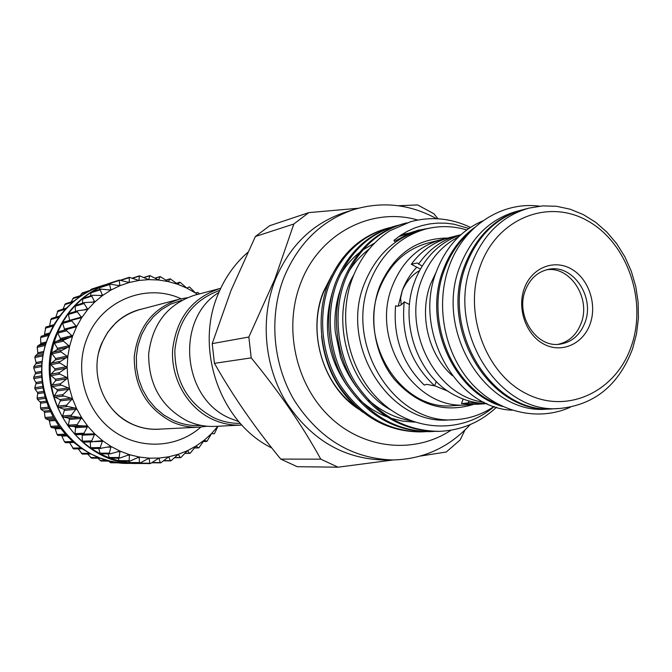 <?xml version="1.0" encoding="UTF-8"?>
<svg xmlns="http://www.w3.org/2000/svg" width="672" height="672" viewBox="0 0 672 672"><rect width="100%" height="100%" fill="white"/><g stroke="black" fill="none" stroke-linecap="round" stroke-linejoin="round"><path stroke-width="1.01" d="M218.854 292.463C174.997 319.208 181.952 398.605 230.059 418.337L238.82 421.663M585.026 322.426C595.165 296.646 572.51 263.575 548.285 269.388C537.516 271.832 529.847 278.872 525.286 290.506C515.189 315.58 536.357 348.121 559.852 344.198C571.78 342.308 580.171 335.051 585.026 322.426M557.987 344.35C569.008 341.88 576.761 334.748 581.255 322.938C591.007 298.049 570.142 265.86 546.462 269.808M524.278 288.49C531.51 268.069 553.459 258.989 570.856 268.708C588.361 278.132 597.316 303.744 590.201 323.736C583.338 343.862 561.809 353.665 544.043 344.232C526.159 335.101 516.776 308.767 524.278 288.49M528.923 208.127L523.093 209.656C496.835 217.199 477.943 235.393 466.418 264.247C439.513 329.482 492.677 415.162 553.862 408.761L559.885 408.45C498.431 414.893 444.99 328.667 472.004 263.038C483.58 234.007 502.555 215.704 528.923 208.127L542.606 205.892L556.466 206.27L570.167 209.21L583.346 214.612L595.694 222.314L606.908 232.109L616.736 243.734L624.935 256.906L631.327 271.295L635.762 286.549L638.14 302.299L638.4 318.184L636.535 333.799L632.579 348.793C618.895 384.947 594.67 404.838 559.885 408.45M480.606 265.138C462.874 311.968 484.999 373.321 526.462 393.75C567.68 414.884 616.291 391.415 631.462 345.803C647.22 300.476 627.32 242.911 587.815 220.945C548.57 198.316 497.734 217.988 480.606 265.138M522.413 209.84L516.65 211.344C490.526 218.845 471.727 236.93 460.253 265.591C433.474 330.38 486.326 415.447 547.218 409.097L553.157 408.786M521.724 210.017C495.499 217.552 476.624 235.721 465.108 264.533C438.228 329.675 491.333 415.22 552.46 408.828M471.467 230.588C459.623 240.475 450.71 253.268 444.746 268.968C424.469 319.376 451.693 387.206 498.322 404.384M482.815 220.886C461.605 230.017 446.242 246.616 436.733 270.707C412.381 329.658 455.658 408.106 512.081 410.206M474.827 227.354C460.757 237.493 450.316 251.446 443.503 269.237C422.226 321.779 453.121 392.482 502.505 406.451M392.364 459.959L382.586 459.942C342.527 458.455 310.254 438.992 285.785 401.562C264.121 365.459 260.114 317.906 275.394 279.409C289.741 245.566 312.732 223.289 344.35 212.57L353.674 209.597C321.745 220.416 298.544 242.953 284.063 277.192C268.649 316.159 272.714 364.308 294.605 400.865C319.334 438.757 351.926 458.455 392.364 459.959C423.041 459.379 448.997 447.577 470.232 424.553M393.364 459.959L338.024 467.191L320.779 459.161C302.442 425.746 279.258 391.986 251.219 357.882L248.842 337.033L274.806 279.208L293.84 223.994L308.818 212.612L269.707 225.7L255.36 236.527L293.84 223.994M464.982 429.996L460.118 440L446.258 452.004L420.554 456.028M255.36 236.527L231.042 290.396L212.209 343.61L214.444 363.334C232.823 395.783 254.923 427.711 280.762 459.102L297.251 466.704L338.024 467.191M247.682 252.454C234.797 263.71 224.927 277.679 218.064 294.353C194.317 349.44 220.408 422.99 271.824 447.997M330.364 278.368L323.526 292.261C307.398 331.632 322.316 383.628 356.135 406.778M362.67 412.121C338.68 393.372 324.971 367.903 321.535 335.714M403.519 223.717L401.848 224.196C374.884 232.42 355.379 251.261 343.35 280.711C331.162 312.875 335.437 354.085 354.27 383.695C375.833 415.363 403.696 431.256 437.85 431.382L439.606 431.323C405.401 431.206 377.488 415.271 355.883 383.536C337.025 353.867 332.732 312.572 344.938 280.342C356.992 250.832 376.513 231.958 403.519 223.717L406.896 222.844M496.524 407.215C480.354 422.31 461.378 430.349 439.606 431.323M387.173 228.346L385.56 228.799C358.991 236.905 339.78 255.394 327.919 284.273C315.89 315.806 320.065 356.185 338.562 385.19C359.755 416.22 387.156 431.794 420.781 431.911L422.47 431.852C388.794 431.743 361.343 416.136 340.116 385.039C321.586 355.975 317.402 315.512 329.44 283.92C341.317 254.99 360.562 236.468 387.164 228.346L390.407 227.506M425.838 431.684L422.47 431.852M395.262 226.052L393.624 226.523C366.862 234.688 347.5 253.344 335.555 282.509C323.45 314.353 327.676 355.144 346.332 384.451C367.71 415.792 395.338 431.525 429.232 431.651L430.954 431.592C397.009 431.474 369.331 415.708 347.92 384.3C329.23 354.934 324.988 314.059 337.117 282.148C349.079 252.932 368.458 234.234 395.262 226.052L398.572 225.196M434.389 431.416L430.954 431.592M466.78 229.933C452.962 225.8 439.135 225.54 425.317 229.16L419.849 230.63C394.405 238.098 376.043 255.469 364.778 282.736C338.352 344.627 389.34 425.628 449.106 419.924L454.768 419.681C469.031 418.958 482.126 414.54 494.063 406.426M470.467 227.388C450.946 218.148 430.97 216.258 410.55 221.735L389.693 230.866C372.397 242.164 359.831 258.35 351.985 279.443C336.764 321.14 349.675 374.489 382.738 403.427C415.632 432.617 463.252 433.264 494.248 406.484M473.6 404.418C443.806 413.372 417.371 405.006 394.304 379.302C374.102 354.337 368.122 316.579 379.621 286.549C393.658 254.495 416.405 238.316 447.88 238.022M466.99 404.855L453.13 405.686C401.512 411.407 357.008 341.603 379.73 288.103C389.542 264.247 405.628 249.22 427.98 243.004L441.454 239.602C418.832 245.893 402.553 261.156 392.633 285.382C369.659 339.721 414.767 410.668 466.99 404.855L471.4 404.435M425.317 229.16C399.748 236.662 381.301 254.142 369.978 281.576C343.426 343.871 394.708 425.418 454.768 419.681M409.492 304.55L404.242 301.846C401.251 305.458 398.412 306.793 395.724 305.861L395.573 305.802C393.061 337.529 402.629 363.964 424.284 385.098L426.628 384.325L434.624 385.879L436.254 381.452M460.698 234.889C440.303 241.895 425.351 256.427 415.842 278.485L414.196 282.853C399.067 323.711 418.446 376.891 454.709 395.212L458.606 397.152C467.754 401.327 477.137 403.46 486.763 403.536M468.938 400.982L468.182 402.94L461.496 403.586L475.843 404.326L486.965 403.628M420.37 269.052L411.289 264.272L417.127 262.97L422.117 266.078M401.209 304.777L400.621 298.074L402.377 290.388C406.535 281.274 412.247 274.68 419.521 270.614M416.8 267.17C410.567 273.706 405.737 281.45 402.318 290.396L398.227 306.104M434.675 385.745L448.241 391.314M458.497 236.947C441.756 245.641 429.568 259.72 421.94 279.182C401.234 329.414 435.666 396.488 484.042 402.242M436.288 271.908L430.66 283.752C418.681 314.429 428.173 354.539 452.315 375.614M181.894 300.216L170.663 304.164L161.549 309.574L153.476 316.646L146.731 325.164L141.515 334.874L138.012 345.467L136.349 356.597L136.567 367.92L138.684 379.05L142.607 389.651L148.226 399.361L155.35 407.879L163.733 414.943L173.107 420.319C181.726 424.225 190.638 425.947 199.853 425.502L201.247 425.426M241.844 425.048L215.048 426.384C205.464 426.821 196.19 425.006 187.219 420.941C161.406 407.098 148.554 384.796 148.663 354.026C152.384 323.669 167.756 304.038 194.762 295.142L220.71 288.322M241.382 425.074C231.47 425.536 221.878 423.637 212.604 419.395C187.614 407.896 170.797 378.806 172.62 349.684C176.45 318.058 192.335 297.646 220.265 288.439M240.307 423.36C231.193 423.52 222.382 421.655 213.872 417.749C188.11 403.88 175.09 381.511 174.829 350.624C178.088 320.09 193.066 300.014 219.752 290.396M187.186 297.704L179.407 299.183C152.964 307.885 137.911 327.037 134.249 356.647C134.123 386.635 146.689 408.374 171.948 421.865C180.718 425.83 189.798 427.602 199.189 427.165L207.052 426.233M179.407 299.183L139.726 309.616C118.667 315.966 104.992 330.305 98.692 352.64M106.092 400.562C112.686 411.264 121.498 419.16 132.51 424.259C140.776 427.963 149.344 429.61 158.206 429.198L199.189 427.165M197.576 294.403L195.468 293L197.837 292.412L199.492 293.899M189.437 286.885L195.468 293L186.833 288.112L189.437 286.885M180.079 282.29L186.833 288.112L177.719 284.273L180.079 282.29M170.276 278.838L177.719 284.273L168.244 281.56L170.276 278.838M160.154 276.587L168.244 281.56L158.533 279.997L160.154 276.587M149.848 275.57L158.533 279.997L148.705 279.628L149.848 275.57M139.49 275.822L148.705 279.628L138.902 280.459L139.49 275.822M129.217 277.326L138.902 280.459L129.242 282.492L129.217 277.326L120.532 280.165M109.007 284.222L109.83 283.156M119.179 280.098L129.242 282.492L119.876 285.709L119.179 280.098M99.338 289.531L99.7 287.734L100.498 287.028M109.511 284.096L119.876 285.709L110.922 290.069L109.511 284.096M90.476 295.873L91.14 292.194L100.649 289.111L110.922 290.069L102.514 295.529L100.246 289.834L100.649 289.111M82.513 303.19L82.732 298.376L92.879 295.252L102.514 295.529L94.769 302.014L91.778 296.167L92.224 295.327M75.533 311.405L75.071 305.584L84.563 302.568L94.769 302.014L87.797 309.431L84.084 303.542L84.563 302.568M69.619 320.393L68.275 313.715L77.776 310.741L87.797 309.431L81.707 317.696L77.272 311.842L77.776 310.741M64.134 330.246L64.504 329.112L62.437 322.661L71.795 319.796M71.232 320.3L81.707 317.696L76.591 326.701L71.232 320.3M84.882 434.288L74.953 434.431L75.541 427.678L74.668 426.602L68.132 426.023L69.485 419.387L68.737 418.211L62.303 416.833L64.394 410.399L63.781 409.139L57.523 406.988L60.337 400.856L59.875 399.538L53.886 396.631L57.38 390.894L57.061 389.516L51.442 385.913L55.558 380.646L55.406 379.243L50.215 374.984L54.911 370.255L54.911 368.852L50.24 364.106L55.44 359.89L55.6 358.495L51.5 353.119L57.128 349.684L57.448 348.323L53.987 342.502L59.968 339.788L60.43 338.486L57.683 333.119L58.246 331.783L76.591 326.701L72.526 336.302L66.662 330.792L66.419 330.019L67.234 329.431L58.246 331.783M62.672 340.511L72.526 336.302L69.569 346.374L62.672 340.511M60.169 351.313L69.569 346.374L67.771 356.773L60.169 351.313M58.901 362.393L67.771 356.773L67.158 367.357L58.901 362.393M58.901 373.573L59.405 372.658L67.158 367.357L67.746 377.966L58.901 373.573M60.152 384.703L60.564 383.762L67.746 377.966L69.518 388.441L60.152 384.703M62.656 395.615L62.958 394.666L69.518 388.441L72.458 398.647L62.656 395.615M66.368 406.157L66.57 405.199L72.458 398.647L76.516 408.425L66.368 406.157M71.232 416.178L71.324 415.229L76.516 408.425L81.64 417.648L71.232 416.178M77.179 425.527L77.171 424.603L81.64 417.648L87.746 426.166L77.179 425.527M84.109 434.078L84.008 433.196L87.746 426.166L94.744 433.868L84.109 434.078M83.404 442.134L82.312 441.185L82.144 434.423M91.93 441.706L91.736 440.874L94.744 433.868L102.53 440.656L91.93 441.706M91.871 448.535L90.686 447.737L90.182 441.932M100.523 448.316L100.246 447.544L102.53 440.656L110.989 446.435L100.523 448.316M110.141 453.869L109.41 453.113L110.989 446.435L120.002 451.122L110.141 453.869L100.178 453.844L98.742 448.451M110.275 458.128L109.234 457.523L108.058 453.886M119.515 458.128L119.087 457.506L120.002 451.122L129.444 454.667L119.515 458.128M120.028 461.16L119.137 460.631L118.02 458.153M129.637 461.21L129.158 460.681L129.444 454.667L139.171 457.019L129.637 461.21M139.969 463.033L139.457 462.588L139.171 457.019L149.05 458.161L139.986 463.033L129.931 462.941L128.503 461.21M140.314 463.47L139.44 463.025M150.419 463.562L149.856 463.226L149.05 458.161L158.945 458.086L150.419 463.562M160.801 462.815L160.213 462.58L158.945 458.086L168.714 456.8L160.801 462.815M170.974 460.816L170.377 460.681L168.714 456.8L178.24 454.331L170.974 460.816M180.818 457.59L180.214 457.556L178.24 454.331L187.387 450.727L180.818 457.59M190.201 453.188L189.605 453.256L187.387 450.727L196.039 446.032L190.201 453.188M198.996 447.686L198.416 447.863L196.039 446.032L204.086 440.328L198.996 447.686M207.094 441.168L204.086 440.328L211.428 433.692L207.094 441.168M214.402 433.717L211.428 433.692L217.946 426.241L214.402 433.717M45.847 327.012L53.886 324.778L45.847 327.012L44.31 335.429M41.219 336.235L49.165 334.16L41.219 336.235L40.664 337.529L40.732 344.039L37.607 346.013L37.204 347.365L37.909 353.531L35.12 356.194L34.877 357.596L36.204 363.266L33.818 366.635L33.734 368.063L35.616 373.178L33.709 377.194L33.785 378.613L36.154 383.107L34.801 387.702L35.045 389.113L37.817 392.91L37.078 398.026L37.472 399.395L40.58 402.461L40.505 408.005L41.051 409.324L44.394 411.608L45.032 417.505L45.73 418.74L49.216 420.235L50.593 426.376L51.416 427.526L54.936 428.165L57.103 434.507L58.036 435.548L66.268 435.162L58.036 435.548M61.522 435.38L64.47 441.781L65.52 442.697M106.008 284.508L101.917 285.734C77.96 294.025 60.522 310.254 49.585 334.404C22.781 391.356 69.619 465.452 129.377 463.386L133.644 463.319M111.762 282.517L110.065 283.063C85.789 291.472 68.116 307.936 57.036 332.464C29.87 390.298 77.398 465.578 137.945 463.47L150.301 463.571M129.377 463.386L120.103 462.848L110.065 461.084L100.254 458.102L90.812 453.919L81.866 448.61L73.55 442.226L65.982 434.851L59.279 426.602L53.542 417.581L48.846 407.912L45.268 397.74L42.865 387.215L41.664 376.48L41.689 365.694L42.932 355.009L45.385 344.585L48.989 334.564L53.71 325.088L59.455 316.294L66.15 308.305L73.693 301.224L81.976 295.142L90.871 290.144L101.917 285.734M110.737 282.845L100.178 287.112L91.14 292.194L82.732 298.376L75.071 305.584L68.275 313.715L62.437 322.661L57.649 332.304L53.987 342.502L51.5 353.119L50.24 363.997L50.215 374.984L51.442 385.913L53.886 396.631L57.523 406.988L62.303 416.833L68.132 426.023L74.953 434.431L82.639 441.932L91.09 448.434L100.178 453.844L109.771 458.102L119.742 461.143L129.931 462.941L138.65 463.478M142.422 308.91C132.308 311.077 123.379 315.773 115.634 322.988L107.713 332.254L101.791 343.132C88.788 372.33 103.102 410.987 131.2 423.721C140.767 428.274 150.696 430.046 160.994 429.064M100.262 286.28L91.35 289.195L90.216 290.346M90.922 290.119L82.194 292.958L80.22 295.68M82.068 295.084L73.508 297.839L71.123 301.963M73.828 301.115L65.419 303.761L62.958 309.162M66.31 308.137L58.044 310.666L55.784 317.192M51.626 318.444L50.795 319.553L49.686 325.886L53.928 324.71M69.527 442.579L73.576 448.921L82.093 448.762M78.204 448.829L82.32 454.087L91.006 454.02M87.654 454.045L91.543 458.153L100.405 458.153M97.776 458.153L101.119 461.059L110.166 461.11M108.503 461.101L110.914 462.773L120.145 462.857M119.767 462.857L127.168 463.352M468.334 402.662L484.882 403.788M460.866 234.746L458.825 235.225C442.453 239.518 429.005 249.169 418.471 264.155M458.825 235.225L450.055 237.434C434.532 241.492 421.613 250.438 411.289 264.272M461.496 403.586L463.142 399.059M404.242 301.846C400.873 335.782 411.004 363.796 434.624 385.879M445.78 238.669L441.454 239.602M432.692 227.573L417.606 230.404L409.592 233.243L394.355 241.424L394.01 240.307L400.588 235.334L407.56 231.202L414.809 227.926L422.302 225.481L430.03 223.86L437.875 223.096L445.771 223.188L453.592 224.129L468.863 228.455M410.39 221.777L389.693 230.866M320.779 459.161L280.762 459.102M398.294 205.75L417.623 204.943L433.86 213.73L438.018 218.786M214.444 363.334L251.219 357.882M248.842 337.033L212.209 343.61M308.818 212.612L358.176 208.27M436.615 218.711C409.928 204.128 382.284 201.088 353.674 209.597M54.524 341.914L63.454 339.746M51.971 352.464L60.866 350.49M50.627 363.283L59.506 361.519M50.526 374.228L59.405 372.658M51.66 385.123L60.564 383.762M54.012 395.825L62.958 394.666M57.557 406.174L66.57 405.199M62.244 416.018L71.324 415.229M67.99 425.216L77.171 424.603M74.71 433.65L84.008 433.196M82.312 441.185L91.736 440.874M90.686 447.737L100.246 447.544M99.7 453.205L109.41 453.113M109.234 457.523L119.087 457.506M119.137 460.631L129.158 460.681M129.276 462.512L139.457 462.588M139.516 463.134L149.856 463.226M152.258 462.521L160.213 462.58M163.741 460.648L170.377 460.681M174.636 457.556L180.214 457.556M184.884 453.298L189.605 453.256M194.426 447.93L198.416 447.863M203.171 441.521L206.548 441.437M45.788 343.249L40.379 344.568M43.352 352.783L37.64 354.068M41.916 362.653L36.002 363.863M41.538 372.708L35.482 373.817M42.218 382.796L36.103 383.779M43.974 392.759L37.85 393.616M46.771 402.461L40.698 403.175M50.551 411.751L44.596 412.331M55.238 420.504L49.501 420.949M60.749 428.576L55.339 428.904M66.923 435.868L62.017 436.094M121.178 462.966L119.918 462.958M116.802 462.412L109.981 462.353M108.066 460.58L100.153 460.547M98.776 457.531L90.544 457.54M89.628 453.298L81.312 453.373M80.884 447.93L72.576 448.098M72.736 441.504L64.47 441.781M65.31 434.112L57.103 434.507M59.573 426.997L51.416 427.526M58.733 425.838L50.593 426.376M59.959 427.526L54.499 427.871M53.81 418.06L45.73 418.74M53.113 416.808L45.032 417.505M54.558 419.353L48.787 419.824M49.081 408.475L41.051 409.324M48.527 407.14L40.505 408.005M49.98 410.525L44.008 411.121M45.461 398.387L37.472 399.395M45.058 396.992L37.078 398.026M46.334 401.167L40.244 401.906M42.991 387.92L35.045 389.113M42.748 386.492L34.801 387.702M43.68 391.423L37.548 392.297M41.714 377.244L33.785 378.613M41.63 375.799L33.709 377.194M42.067 381.436L35.952 382.435M41.647 366.509L33.734 368.063M41.731 365.064L33.818 366.635M41.521 371.339L35.49 372.464M42.79 355.866L34.877 357.596M43.033 354.438L35.12 356.194M42.05 361.301L36.154 362.527M45.125 345.467L37.204 347.365M45.528 344.089L37.607 346.013M43.621 351.473L37.951 352.766M48.611 335.471L40.664 337.529M46.192 341.998L40.832 343.316M53.18 326.012L45.226 328.213M49.661 333.026L44.764 334.312M58.766 317.234L50.795 319.553M65.268 309.254L57.305 311.674M72.542 302.198L64.655 304.668M80.388 296.192L72.736 298.645M88.334 291.421L81.43 293.672M94.072 288.674L90.611 289.808M187.354 450.744L187.874 450.736M178.004 454.432L178.727 454.432M168.252 456.985L169.193 456.985M158.206 458.354L159.398 458.354M148.016 458.514L149.478 458.514M137.752 457.456L139.566 457.456M127.47 455.188L129.797 455.171M117.163 451.735L120.305 451.702M106.588 447.166L111.224 447.073M94.273 441.622L102.69 441.353M82.471 435.17L94.828 434.608M75.541 427.678L87.755 426.938M74.668 426.602L86.864 425.83M68.838 426.401L78.036 425.813M69.485 419.387L81.564 418.438M68.737 418.211L80.8 417.236M62.958 417.295L72.055 416.539M64.394 410.399L76.356 409.24M63.781 409.139L75.734 407.946M58.128 407.534L67.141 406.585M60.337 400.856L72.206 399.462M59.875 399.538L71.736 398.101M54.424 397.244L63.378 396.11M57.38 390.894L69.182 389.248M57.061 389.516L68.863 387.845M51.904 386.585L60.816 385.249M55.558 380.646L67.318 378.748M55.406 379.243L67.158 377.311M50.61 375.707L59.489 374.161M54.911 370.255L66.654 368.105M54.911 368.852L66.654 366.668M50.543 364.762L59.422 363.014M55.44 359.89L67.183 357.487M55.6 358.495L67.351 356.059M51.719 353.909L60.606 351.968M57.128 349.684L68.914 347.038M57.448 348.323L69.233 345.643M54.113 343.316L63.034 341.174M59.968 339.788L71.803 336.899M60.43 338.486L72.274 335.563M57.683 333.119L66.662 330.792M64.504 329.112L76.432 325.97M62.378 323.476L71.434 320.972M69.602 320.342L81.64 316.982M68.124 314.513L77.272 311.842M82.757 310.22L87.805 308.75M74.836 306.348L84.084 303.542M91.577 302.35L94.853 301.358M82.412 299.107L91.778 296.167M100.296 295.663L102.673 294.924M90.745 292.874L100.246 289.834M109.318 290.102L111.157 289.523M99.7 287.734L109.343 284.6M118.7 285.692L120.17 285.222M109.166 283.744L118.961 280.552M128.394 282.458L129.595 282.08M121.01 280.3L128.948 277.721M138.331 280.426L139.289 280.123M132.56 278.267L139.171 276.142M148.394 279.602L149.134 279.367M143.934 277.586L149.495 275.822M158.449 279.989L158.987 279.821M155.072 278.216L159.776 276.763M165.883 280.14L169.873 278.93M176.274 283.29L179.668 282.307M195.51 293.026L197.828 292.412L195.51 293.026M570.461 407.148C537.398 422.226 495.995 411.995 469.795 381.419C443.562 350.91 435.221 303.324 449.459 265.44C463.831 225.826 501.959 201.172 539.406 206.178M451.038 430.189C414.448 454.516 363.14 449.366 329.204 416.338C295.193 383.485 283.248 327.004 300.947 282.484C319.528 233.419 371.742 206.497 417.766 220.038M359.436 409.601C323.702 387.727 306.558 332.64 323.467 291.648L331.834 275.251M468.896 400.966L468.182 402.94M417.127 262.97L417.824 263.332M109.721 283.189L119.288 280.056M100.288 287.07L109.712 283.996M62.966 322.249L71.971 319.738M151.889 462.773L160.583 462.848M163.506 460.841L170.68 460.874M174.493 457.691L180.457 457.691M184.808 453.382L189.79 453.348M194.384 447.972L198.551 447.905M203.154 441.546L206.632 441.454M200.894 427.056C176.425 448.795 137.743 450.156 111.09 429.24C84.344 408.509 74.105 368.609 87.52 337.126C102.287 300.208 146.714 282.677 181.062 298.771M73.811 442.445L65.436 442.714M59.632 316.058L51.484 318.452M119.935 461.16L129.738 461.219M110.074 458.153L119.75 458.153M91.602 448.585L101.052 448.409M83.244 442.151L92.61 441.857M75.65 434.725L84.941 434.288M132.25 278.149L139.415 275.839M143.741 277.494L149.696 275.604M154.955 278.149L159.936 276.612M165.824 280.098L169.999 278.838M176.249 283.273L179.752 282.248M417.606 230.404L419.269 229.933M398.639 236.687L414.868 231.26M391.289 410.18C346.114 386.224 329.902 314.614 353.674 275.066M401.478 234.746L410.676 232.798M411.113 420.806C395.447 418.194 381.226 411.256 368.449 399.983M356.378 386.938C349.28 377.118 343.997 367.189 340.536 357.134L335.261 331.96C334.043 316.747 335.882 302.24 340.771 288.448M348.071 272.899C350.65 268.212 357.882 257.594 369.373 248.858M400.63 235.309L406.61 234.553M414.851 422.142L402.73 421.151L390.776 418.228M386.476 416.674C376.673 412.801 367.71 407.14 359.579 399.706M347.416 386.131C327.398 357.588 322.426 326.189 332.489 291.925M339.721 275.848C345.038 266.633 351.607 258.871 359.411 252.571M362.888 249.925L374.632 243.079"/></g></svg>
